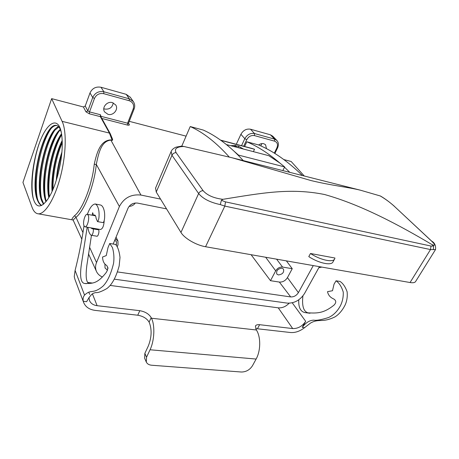 <?xml version="1.0" encoding="UTF-8"?>
<svg xmlns="http://www.w3.org/2000/svg" width="459" height="459" viewBox="0 0 459 459"><rect width="100%" height="100%" fill="white"/><g stroke="black" fill="none" stroke-linecap="round" stroke-linejoin="round"><path stroke-width="0.69" d="M321.862 267.092L318.844 267.7M104.187 220.957C103.803 226.155 102.541 229.001 100.395 229.506L85.064 226.838M88.197 215.237C89.809 218.312 87.153 227.721 84.938 226.815L84.043 225.862C82.477 222.73 85.11 213.446 87.33 214.33L88.197 215.237M92.19 215.225L92.655 212.718L93.533 215.26L95.369 215.598M146.237 361.904L144.625 358.227L144.855 353.384L148.32 345.966C151.625 337.549 151.981 329.814 149.393 322.752L149.1 322.138C146.886 318.46 143.105 316.153 137.757 315.218L95.145 310.387C89.471 309.624 85.667 307.065 83.739 302.716L83.286 301.305C82.758 298.855 83.182 296.784 84.548 295.097C91.53 288.579 92.586 294.758 102.914 286.227C107.406 281.734 110.958 274.103 113.568 263.334C114.291 257.924 113.912 252.668 112.438 247.562L109.747 243.488L107.98 247.659L106.27 255.583L102.529 257.04C102.713 261.051 104.027 263.816 106.471 265.331C108.209 267.069 108.1 269.49 106.155 272.594C97.078 284.132 92.282 283.398 85.041 283.501C80.887 283.364 79.648 277.047 81.329 264.562L87.187 227.205M87.944 227.337C88.346 231.107 89.39 233.74 91.06 235.232C92.649 236.287 94.244 229.334 92.81 228.668L91.972 228.72L91.066 227.882M93.533 215.26L94.606 214.99C95.426 215.26 95.925 216.367 96.097 218.295L97.52 221.611C99.442 220.068 99.259 212.769 98.765 210.4C98.077 206.808 96.889 204.668 95.191 203.985C92.379 204.284 89.769 207.738 87.359 214.336M84.02 225.805C81.65 241.577 78.678 256.449 75.092 270.426L74.243 276.685L74.926 279.336L83.601 302.355M137.757 315.218L139.8 310.686L97.119 305.694L92.397 293.817M88.948 297.478L89.488 300.582C90.79 303.468 93.338 305.172 97.119 305.694M83.286 301.305L86.631 301.701C89.201 297.013 91.433 294.208 93.326 293.295L95.633 292.544C97.658 292.985 101.41 291.66 106.872 288.556C112.025 284.66 116.116 277.127 119.151 265.956L120.011 257.424C119.254 251.107 117.768 246.781 115.565 244.446L109.747 243.488M139.8 310.686C145.153 311.638 148.951 313.95 151.183 317.617L151.476 318.23L256.38 329.992L255.399 326.068C256.024 324.932 257.43 324.473 259.616 324.697L257.43 328.77L290.495 332.517C295.263 332.884 299.968 331.26 304.604 327.64L310.542 323.05C319.573 318.035 321.702 323.308 335.013 316.871C339.109 314.3 342.546 310.215 345.317 304.615C346.998 300.622 347.595 296.342 347.119 291.775C345.334 286.789 342.976 283.352 340.05 281.459L336.045 280.799L334.043 284.173L332.5 290.731L327.525 291.654C328.185 295.068 330.262 297.512 333.75 298.987C336.292 300.588 336.39 302.619 334.043 305.092C322.803 314.134 316.119 313.193 306.073 312.745C300.817 312.286 298.379 307.978 298.763 299.807M257.43 328.77L255.646 328.759M309.079 313.067C303.795 312.384 301.729 306.675 302.9 295.94M259.616 324.697L292.704 328.569C298.034 328.667 302.361 326.251 305.677 321.311L302.251 327.359C306.876 321.225 310.927 320.302 313.681 320.152C316.503 320.657 321.466 319.785 328.564 317.525C333.435 315.281 337.394 311.34 340.44 305.7C342.489 301.574 343.43 297.065 343.269 292.165C341.645 286.755 339.241 282.968 336.045 280.799M110.28 285.441L278.263 307.84C282.222 308.132 285.842 306.601 289.13 303.227M88.036 282.836L87.881 282.451L92.259 283.037M304.604 327.64L302.251 327.359M88.96 283.593C86.177 282.291 85.472 276.278 86.831 265.543L91.467 235.243M91.06 235.232L96.62 236.173C98.232 237.223 99.821 230.298 98.364 229.632L98.301 229.62M97.52 221.611L103.12 222.621C105.054 221.083 104.847 213.814 104.342 211.45C103.636 207.87 102.42 205.735 100.699 205.047L95.191 203.985M93.068 228.846L97.956 229.695L93.114 228.921M97.251 229.575L96.597 228.846M151.476 318.23C155.119 325.374 154.465 340.71 150.041 349.769L146.547 357.211L146.306 362.065C147.247 363.93 149.026 364.985 151.654 365.232L241.411 372.019C246.076 371.951 249.742 369.897 252.404 365.846L256.116 359.053C260.821 350.796 260.901 336.694 256.38 329.992M278.372 274.941L276.817 274.069C276.054 270.718 277.77 268.762 281.952 268.194L283.473 269.037C284.27 272.382 282.566 274.35 278.372 274.941M41.517 205.523C39.853 204.668 38.51 202.924 37.489 200.29C28.785 180.921 44.999 120.608 56.864 125.582C58.236 126.053 59.377 127.315 60.29 129.375L61.351 132.588M56.847 125.577C54.856 125.318 52.745 126.529 50.513 129.203C40.254 140.867 32.159 180.003 37.024 197.427L37.965 200.382C38.923 202.838 40.163 204.525 41.683 205.443M56.268 180.393C57.014 170.547 58.901 161.092 61.931 152.027M61.741 154.092C59.297 161.878 57.685 169.95 56.899 178.304M52.079 191.483C50.886 175.958 55.47 153.329 62.229 140.471M62.258 141.424C55.872 154.069 51.54 175.516 52.475 190.6M48.82 197.645C44.93 180.186 51.947 146.272 61.558 133.712M61.661 134.332C52.326 147.104 45.602 179.693 49.159 197.089M45.992 201.702C38.808 185.436 48.602 138.498 60.301 129.398M60.468 129.788L58.712 131.653C48.499 143.524 40.713 180.978 45.407 198.443L46.284 201.329M43.502 204.255L41.792 201.094C33.805 183.514 46.531 129.92 58.626 126.747M58.827 126.965L54.627 130.425C44.385 142.198 36.45 180.49 41.23 197.938L43.76 204.037M103.786 108.708L104.767 109.064C109.54 109.563 112.363 107.509 113.241 102.908M112.421 102.621C107.125 100.9 101.525 107.624 104.623 111.939L107.98 114.331C113.333 116.007 118.887 109.179 115.639 104.876L112.421 102.621M258.681 144.975C260.368 143.73 262.066 143.306 263.782 143.707L265.554 144.734L266.507 148.693M181.787 146.117L190.227 126.546L203.262 130.058C213.452 134.613 223.694 141.642 233.981 151.143L238.491 155.096L238.353 155.4L243.27 160.593M233.981 151.143L238.353 155.4M226.425 144.574L268.802 155.693L279.812 162.997L284.649 166.927L284.511 167.214L289.801 172.349M284.511 167.214L282.824 170.587M251.985 148.475L254.533 149.261L253.391 151.648M244.624 146.496L246.833 141.785C257.763 146.478 268.75 153.547 279.812 162.997M302.435 175.545C287.764 161.258 273.197 151.068 258.721 144.987L246.833 141.785M251.997 148.446L220.578 140.127M254.533 149.261L220.899 140.356M284.649 166.927L238.491 155.096M235.312 145.342L236.46 146.06L233.459 146.415M238.359 146.14L243.368 148.986L238.359 146.14L236.465 146.031M73.027 219.993C71.248 219.976 71.77 218.53 74.593 215.661C82.631 209.436 92.288 184.673 94.227 164.305C97.004 151.487 100.768 140.402 110.762 139.897L112.162 140.236L109.443 133.081L110.229 133.638L112.61 139.347L112.489 140.356L110.837 140.11C101.542 141.097 98.811 151.969 96.304 164.385L119.403 206.504L96.528 262.548C95.248 265.807 95.26 268.848 96.562 271.665C97.75 274.069 99.695 275.853 102.397 277.018M160.558 199.103L140.947 195.058C131.182 194.031 123.999 197.846 119.403 206.504M186.084 136.145L129.254 121.331M135.353 202.993C133.821 205.133 131.727 206.269 129.077 206.401M133.104 203.503L130.723 204.8M279.37 282.073L270.5 280.69L275.698 270.839C277.42 268.136 279.703 266.88 282.555 267.063L292.24 268.699L287.449 277.609C285.412 280.765 282.721 282.251 279.37 282.073L290.673 296.921C293.852 297.059 296.428 295.63 298.39 292.635L313.273 265.589M62.091 121.342C66.882 130.804 66.119 155.928 60.014 178.316C53.95 200.755 44.012 215.604 37.431 213.67C35.091 212.999 33.243 210.71 31.883 206.802L22.95 182.418L51.655 98.633L62.091 121.342L109.443 133.081L100.349 116.643L89.373 113.809L89.516 111.904L100.481 114.756L101.123 117.217L110.229 133.638M47.793 199.212C40.96 208.512 36.083 208.191 33.157 198.248C29.68 185.373 33.105 158.757 40.329 140.517C47.759 121.985 58.069 116.46 61.259 132.135C63.394 144.132 62.097 158.963 57.369 176.64C54.644 186.314 51.448 193.836 47.793 199.212M114.308 279.17L287.282 303.124C294.38 303.393 300.123 300.203 304.512 293.548L319.424 266.662M117.429 271.923L290.673 296.921M251.09 254.699L270.5 280.69M166.537 208.874L137.58 203.102C133.253 202.666 130.075 204.358 128.032 208.179L113.178 244.056M117.349 246.414L118.009 244.836L117.957 241.044L115.329 238.858M83.412 106.964L85.236 106.023L87.824 110.9L85.976 111.841L83.412 106.964L51.655 98.633M74.593 215.661L75.999 217.308C73.882 219.121 72.987 220.182 73.32 220.481L81.604 238.726M283.869 159.577L291.155 161.488L304.265 176.004M292.24 268.699L286.382 260.878M104.91 264.023L105.031 267.964L107.526 270.253M116.374 244.997L116.529 241.767L114.773 240.2M236.287 144.287L240.912 134.309C243.236 130.247 246.437 128.554 250.505 129.22L270.437 134.814L272.789 136.231M261.842 143.598L260.815 145.916M130.356 97.314L126.225 94.342L101.014 87.267C95.92 86.372 92.253 88.266 89.998 92.936L85.236 106.023M40.329 140.517C33.387 158.487 29.938 185.43 33.49 199.413M51.024 128.612C40.679 143.013 33.203 180.662 37.54 199.2M55.114 129.863C44.804 144.275 37.46 181.179 41.735 199.699M59.171 131.108C48.906 145.526 41.694 181.695 45.894 200.181M61.713 134.688C52.951 149.135 46.944 178.603 49.377 196.722M62.286 142.697C56.6 155.417 52.705 174.833 52.986 189.418M61.162 158.843L58.201 173.594M128.514 123.219L129.289 124.481L128.583 123.982L128.537 123.15M94.227 164.305L96.304 164.385C94.307 185.402 84.307 210.933 75.999 217.308L82.735 232.151M190.227 126.546C203.176 132.33 216.183 142.491 229.242 157.024M310.485 253.494L334.944 258.027L334.709 258.824C333.24 262.846 320.416 260.115 310.485 253.494L308.787 256.604C318.695 263.231 331.507 265.927 332.999 261.871L334.559 259.094M431.374 240.918L394.218 206.194C390.007 202.373 385.348 198.959 380.247 195.953L360.464 190.21C347.285 186.985 333.395 185.861 311.248 180.622L232.162 157.787L183.904 146.478C176.704 146.714 174.099 148.768 176.095 152.64L203.107 190.674C207.193 195.304 213.785 198.185 222.89 199.321C261.946 193.021 290.513 187.651 324.565 194.513C361.422 204.812 399.8 225.472 432.022 244.613C435.677 246.087 435.465 244.854 431.374 240.918L431.644 241.101C434.644 242.708 435.941 245.525 435.528 249.553L430.502 249.57L410.059 282.532L205.557 246.73C196.257 245.226 184.306 238.261 180.961 232.449L156.249 192.057L155.567 188.058M222.89 199.321L221.399 200.336L225.495 201.874L431.007 246.047L430.502 249.57L224.824 206.102L220.28 204.588C210.113 202.425 202.895 198.741 198.638 193.543L180.961 232.449M203.107 190.674C201.094 190.772 199.608 191.73 198.638 193.543L171.97 155.28L171.15 151.47L155.486 188.247M419.652 275.021L415.647 281.447C414.936 282.664 413.077 283.025 410.059 282.532M380.247 195.953L380.574 196.085C385.072 198.724 389.708 202.161 394.488 206.384L394.545 206.441M171.155 151.47C171.769 149.823 173.37 148.389 175.963 147.167L181.586 146.105L183.904 146.478M431.007 246.047L433.566 246.053L432.022 244.613M221.399 200.336L220.28 204.588M433.566 246.053L433.33 249.707M84.548 295.097L75.092 270.426M305.677 321.311L292.245 302.814M292.704 328.569L278.263 307.84M89.648 294.374L88.765 292.119M150.041 349.769L256.116 359.053M151.183 317.617L149.1 322.138M144.855 353.384L146.547 357.211M237.837 147.563L238.657 146.289M242.272 148.727L242.409 148.349M234.635 146.725L234.773 146.341M110.762 139.897L140.947 195.058M101.812 118.462L127.476 125.072C128.979 125.387 129.581 125.187 129.289 124.481M106.93 265.75L108.089 268.234M85.976 111.841L89.373 113.809M89.505 247.08L96.528 262.548M265.675 257.252L275.698 270.839M276.593 259.163L282.555 267.063M287.449 277.609L298.39 292.635M241.491 145.807L244.813 138.687L240.912 134.309M274.31 153.128L276.869 147.896C278.171 144.562 277.397 142.313 274.562 141.154L254.481 135.606C251.199 135.084 248.617 136.455 246.73 139.725L244.813 138.687C247.172 134.596 250.402 132.88 254.504 133.54L250.505 129.22M254.481 135.606L254.504 133.54L274.568 139.117L270.437 134.814M274.562 141.154L274.568 139.117L276.783 140.385L272.64 136.076M246.73 139.725L243.614 146.369M274.861 153.467L277.597 147.873L276.869 147.896M101.083 116.351L127.591 123.213L133.19 108.967C134.338 104.962 133.012 102.214 129.214 100.722L103.745 93.682C99.46 92.947 96.361 94.543 94.456 98.473L89.516 111.904L87.824 110.9L92.729 97.515C95.019 92.798 98.731 90.882 103.872 91.771L101.014 87.267M103.745 93.682L103.872 91.771L129.323 98.84L126.225 94.342M129.214 100.722L129.323 98.84L133.294 101.542L130.161 97.033M94.456 98.473L92.729 97.515L89.998 92.936M101.123 117.217L100.349 116.643L100.481 114.756M127.476 125.072L127.591 123.213L128.549 123.127L134.131 108.932L133.19 108.967M225.495 201.874L224.824 206.102L205.557 246.73M176.095 152.64C174.213 152.692 172.842 153.57 171.97 155.28L156.249 192.057M394.218 206.194L431.644 241.101M95.506 215.833L87.33 214.33M310.014 313.262L306.073 312.745M86.338 283.673L85.041 283.501M98.364 229.632L92.81 228.668M252.8 148.693L220.659 140.184M230.682 145.687L235.53 145.377M236.46 146.06L236.167 147.127M96.39 271.286L88.455 253.804M116.052 237.108L117.957 241.044M277.597 147.873C278.871 144.751 278.596 142.256 276.783 140.385M72.562 219.907L38.166 213.796M37.024 197.427L37.196 198.07M41.23 197.938L41.402 198.581M45.407 198.443L45.573 199.074M134.131 108.932C135.107 106.264 134.826 103.803 133.294 101.542M72.981 220.016L73.291 220.412M435.453 249.667L419.778 274.821M232.162 157.787L360.464 190.204"/></g></svg>

